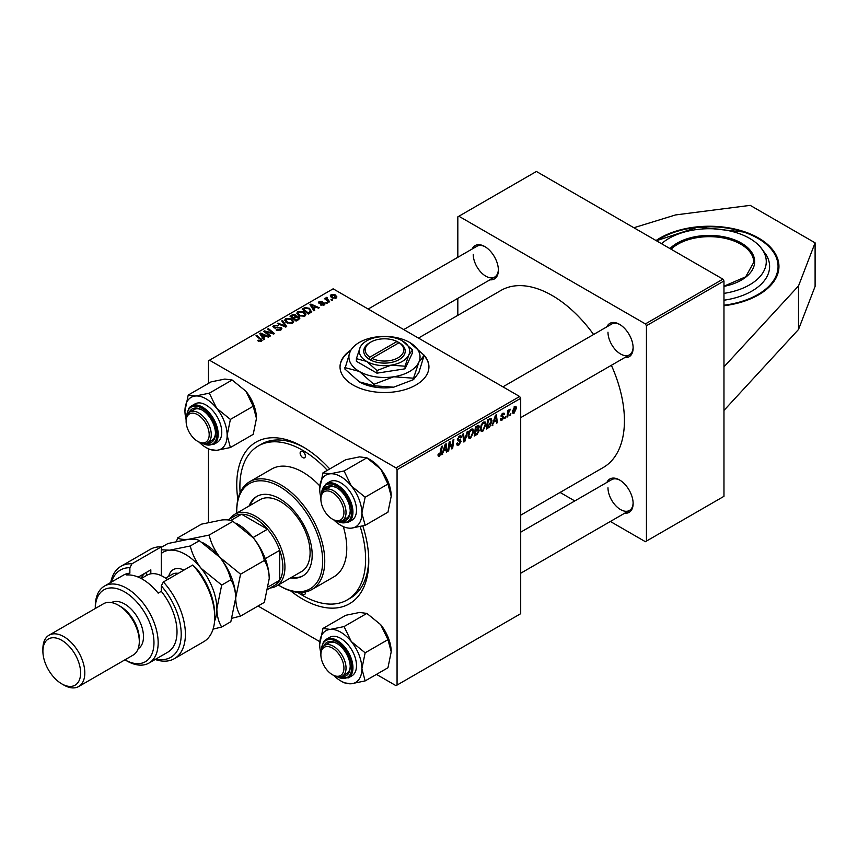 <?xml version="1.0" encoding="UTF-8"?>
<svg xmlns="http://www.w3.org/2000/svg" width="858" height="858" viewBox="0 0 858 858"><rect width="100%" height="100%" fill="white"/><g stroke="black" fill="none" stroke-linecap="round" stroke-linejoin="round"><path stroke-width="1.29" d="M723.97 305.748A69.648 40.208 0 0 0 758.547 294.873A69.648 40.208 0 0 0 778.946 266.441A69.648 40.208 0 0 0 735.96 229.301A69.648 40.208 0 0 0 660.059 238.009A69.648 40.208 0 0 0 656.048 240.53M351.04 349.957A44.455 25.665 0 0 0 340.025 366.859A44.455 25.665 0 0 0 367.471 390.572A44.455 25.665 0 0 0 415.916 385.017A44.455 25.665 0 0 0 428.936 366.859A44.455 25.665 0 0 0 423.616 354.686M428.936 367.106A44.455 25.665 0 0 0 424.152 355.759M362.805 525.943A93.35 53.904 60 0 1 368.768 561.057A93.35 53.904 60 0 1 290.626 590.862M237.87 499.474A93.35 53.904 60 0 1 236.744 484.824A93.35 53.904 60 0 1 302.756 446.718A93.35 53.904 60 0 1 329.74 468.951M297.608 592.32A88.91 51.33 -120 0 0 302.756 595.538A88.91 51.33 -120 0 0 347.211 599.935L350.354 598.123A88.91 51.33 -120 0 0 368.747 559.202M520.699 515.175L603.26 467.513A102.241 59.03 -120 0 0 624.431 420.71A102.241 59.03 -120 0 0 611.368 365.294M593.586 334.502A102.241 59.03 -120 0 0 501.008 290.412L418.457 338.084M606.906 326.801A19.262 11.122 60 0 1 619.508 324.335A19.262 11.122 60 0 1 633.129 347.93A19.262 11.122 60 0 1 624.688 357.604M607.979 332.196A17.782 10.264 -120 0 0 615.744 350.096A17.782 10.264 -120 0 0 629.45 354.858A17.782 10.264 -120 0 0 633.118 347.308M606.906 482.4A19.262 11.122 60 0 1 619.508 479.933A19.262 11.122 60 0 1 633.129 503.528A19.262 11.122 60 0 1 624.688 513.202M607.979 487.794A17.782 10.264 -120 0 0 615.744 505.694A17.782 10.264 -120 0 0 629.45 510.456A17.782 10.264 -120 0 0 633.118 502.895M472.168 249.013A19.262 11.122 60 0 1 484.759 246.536A19.262 11.122 60 0 1 498.38 270.131A19.262 11.122 60 0 1 489.95 279.805M473.23 254.408A17.782 10.264 -120 0 0 480.995 272.297A17.782 10.264 -120 0 0 494.701 277.059A17.782 10.264 -120 0 0 498.369 269.509M723.97 366.859L723.97 496.321L646.439 541.087L646.439 325.729L645.388 323.916L722.929 279.15L723.97 280.963L723.97 366.859L798.519 285.918L815.1 242.835L750.203 205.362L675.578 214.929L633.88 227.735M258.033 606.016L319.83 641.687M376.469 674.388L396.01 685.671L520.699 613.685L520.699 398.316L397.061 469.701L397.061 685.07M478.346 425.332L479.354 426.662L478.346 429.311L479.257 430.501L477.155 434.352L474.217 436.046L475.45 426.866L478.893 425.418M477.809 429.011L478.839 429.408M490.411 418.339L492.031 420.763L489.757 426.876L486.411 429.011L487.644 419.819L491.248 418.425M502.23 419.98L500.89 420.206L500.407 418.833L501.169 418.286L502.262 419.197L503.271 417.664L501.072 416.023L502.67 413.341L503.978 413.138L504.407 414.21L503.646 414.768L502.638 414.135L501.833 415.444L504.032 417.16L502.23 419.98L500.407 418.929M501.169 418.286L502.262 419.197M503.646 414.768L502.069 413.803M501.136 415.454L502.541 416.087M505.727 416.645L504.794 418.393L505.727 416.645M508.151 413.996L507.754 416.677L506.981 417.127L507.882 410.446L508.655 410.006L508.462 411.39L510.22 409.212L508.151 413.996L507.464 413.599M439.521 456.188L438.427 456.359L438.084 454.375L438.846 453.828L439.564 455.169L441.452 446.492L442.224 446.053L441.312 452.777L439.521 456.188L438.02 455.319M438.224 454.279L439.564 455.169M443.554 451.437L441.827 454.751L445.227 444.315L446.16 443.779L447.168 451.662L446.396 452.102L446.149 449.935L443.007 451.126M516.505 407.936L514.135 413.116L512.902 413.256L512.312 411.701L514.725 406.392L515.915 406.263L516.505 407.936L515.583 407.4M510.875 413.674L509.931 415.422L510.875 413.674M468.018 431.156L464.811 441.473L463.846 442.031L462.719 434.212L463.492 433.773L464.446 440.476L467.202 431.628L468.018 431.156M456.595 443.5L458.912 444.004L460.403 441.72L458.215 440.798L457.357 439.446L459.405 436.014L460.928 435.789L461.55 437.237L460.778 437.945L459.384 437.022L458.118 438.953L461.164 441.205L458.858 445.023L457.196 445.313L456.595 443.468L457.357 442.921L457.7 444.208L456.595 443.565M460.199 441.098L457.389 439.875M460.789 437.752L458.633 436.593M457.464 438.577L458.397 439.543M459.716 439.671L460.649 439.832M449.474 445.163L448.691 450.782L447.919 451.222L449.174 442.031L449.978 441.57L452.08 447.544L453.099 439.768L453.871 439.317L452.638 448.509L451.834 448.97L449.721 443.018L449.474 445.163L448.809 444.766M493.747 422.458L492.02 425.761L495.431 415.326L496.364 414.789L497.361 422.683L496.6 423.123L496.353 420.956L493.2 422.147M486.025 424.42L482.829 431.188L481.252 431.37L480.308 428.979L481.317 424.646L483.494 422.115L485.135 421.954L486.025 424.42L485.188 423.938M473.831 431.456L470.634 438.224L469.058 438.406L468.114 436.014L469.122 431.681L471.299 429.15L472.94 428.989L473.831 431.456L472.994 430.973M313.62 308.676L314.725 310.349L313.899 310.821L309.963 304.622L310.896 304.086L319.24 307.743L318.468 308.183L316.227 307.175L313.62 308.676L313.62 310.392M298.852 316.881L299.86 318.275L296.085 321.106L289.993 316.162L293.007 314.554L295.678 314.929L296.46 316.548L298.852 316.881L298.852 319.508M296.6 316.076L296.46 317.128M260.682 341.516L260.296 339.296L255.984 335.789L256.757 335.349L262.162 340.294L261.486 341.194L257.765 340.701L261.036 340.186L261.036 341.409M266.881 332.807L270.57 335.843L269.798 336.282L263.717 331.327L264.521 330.866L272.844 333.247L267.642 329.064L268.415 328.614L274.506 333.569L273.702 334.03L265.379 331.66L266.881 332.807L266.881 333.901M280.974 327.456L281.885 328.678L280.834 330.03L276.083 329.901L280.03 329.504L280.287 327.928L273.745 327.681L272.887 326.555L273.852 325.364L278.121 325.354L274.678 325.879L274.463 327.209L280.974 327.456L280.974 329.933M280.759 330.062L280.287 327.928M274.678 325.879L274.463 327.981M282.561 320.452L286.69 326.533L285.714 327.091L277.263 323.509L278.024 323.069L285.274 326.137L281.735 320.924L282.561 320.452L282.561 322.158M284.674 320.399L285.746 318.5L291.538 318.919L293.683 321.632L292.599 323.23L286.915 322.855L284.641 320.077M397.061 469.701L396.01 467.889L209.502 360.21L333.14 288.824L519.648 396.503L520.699 398.316M396.01 467.889L519.648 396.503M335.178 294.841L336.904 296.932L336.1 298.112L332.164 297.941L330.33 295.742L331.177 294.584L335.178 294.841L335.178 295.838M263.427 337.655L264.521 339.328L263.696 339.811L259.77 333.612L260.703 333.065L269.037 336.722L268.275 337.162L266.023 336.154L263.427 337.655L263.427 339.371M296.868 313.352L297.941 311.465L303.732 311.883L305.877 314.596L304.794 316.184L299.11 315.808L296.836 313.031M311.454 312.033L308.279 314.071L302.188 309.116L305.04 307.582L309.566 308.322L311.454 312.033L311.808 311.132M324.453 304.826L324.453 303.056L324.195 304.987L320.57 304.998L323.563 304.579L323.745 303.528L319.037 303.346L318.382 302.477L319.122 301.544L322.469 301.469L319.744 301.952L319.68 302.831L323.101 302.724L325.064 303.925M323.563 305.276L323.745 303.528M319.744 301.952L319.68 303.593M326.555 302.306L327.424 303.013L326.662 303.453L325.772 302.756L326.555 302.306L326.555 303.367M331.703 299.335L332.572 300.043L331.81 300.482L330.92 299.785L331.703 299.335L331.703 300.397M326.834 298.08L329.633 301.737L328.861 302.188L324.421 298.584L325.203 298.144L326.104 298.884L326.147 297.479L326.855 297.297L327.391 297.951L326.566 298.552L326.566 300.321M326.104 299.957L326.147 297.479L326.147 299.989M209.502 360.21L208.451 360.81L208.451 383.387M208.451 448.927L208.451 522.383M560.07 492.438L574.796 500.943M610.36 521.471L645.388 541.698L646.439 541.087M723.97 280.963L646.439 325.729M722.929 279.15L536.411 171.471L458.88 216.237L645.388 323.916M458.88 216.237L457.829 216.838L457.829 257.282M457.829 298.348L457.829 315.347M485.296 246.857A17.782 10.264 -120 0 0 476.919 246.267L368.168 309.052M620.044 480.255A17.782 10.264 -120 0 0 611.668 479.654L520.699 532.174M620.044 324.656A17.782 10.264 -120 0 0 611.668 324.056L502.917 386.84M304.343 447.661A88.91 51.33 -120 0 0 261.443 444.133L258.301 445.946A88.91 51.33 -120 0 0 240.101 492.717M350.579 350.75A44.455 25.665 0 0 0 340.036 367.106M331.177 297.243L331.177 294.584M335.435 298.402L334.416 295.281L331.81 294.991L331.327 297.372M331.81 294.991L332.84 297.447L335.435 297.726L335.875 297.04L335.875 298.23M332.84 298.262L332.84 297.447M285.746 322.04L285.746 318.5M291.538 319.905L291.538 318.919M285.832 320.377L287.709 322.436L291.806 322.705L292.535 321.578L290.701 319.315L286.572 319.015L285.832 322.115L285.832 320.377M287.709 323.241L287.709 322.436M291.806 323.573L291.806 322.705M278.024 323.831L278.024 323.069M285.274 326.909L285.274 326.137M276.748 330.244L276.748 329.408M276.984 330.341L276.984 329.547M278.024 330.62L278.024 329.922M280.03 330.405L280.03 329.504M273.852 327.735L273.852 325.364M275.397 328.121L275.397 327.424M264.521 331.982L264.521 330.866M272.844 333.794L272.844 333.247M268.415 329.697L268.415 328.614M265.379 332.679L265.379 331.66M258.44 341.162L258.44 340.208M259.009 341.42L259.009 340.615M256.757 336.422L256.757 335.349M261.229 341.334L261.229 338.974M260.703 335.081L260.703 333.065M261.819 335.081L262.988 336.915L265.058 335.725L260.929 333.859L261.819 336.851M262.988 338.685L262.988 336.915M260.929 335.446L260.929 333.859M265.058 336.711L265.058 335.725M293.007 315.412L293.007 314.554M295.678 317.492L295.678 314.929M291.473 316.291L293.382 317.835L295.549 316.227L294.948 315.39L292.782 315.54L291.473 316.291L291.473 317.363M293.382 318.908L293.382 317.835M295.549 316.194L295.549 317.567L294.948 315.39M294.09 318.415L296.149 320.088L298.284 318.801L298.069 317.299L295.71 317.481L294.09 318.415L294.09 319.487M296.149 321.074L296.149 320.088M298.284 319.841L298.069 317.299M297.941 314.993L297.941 311.465M303.732 312.859L303.732 311.883M298.016 315.068L298.016 313.116L299.903 315.39L304 315.658L304.729 314.532L302.895 312.28L298.766 311.969L298.026 315.079M299.903 316.205L299.903 315.39M304 316.538L304 315.658M310.896 306.091L310.896 304.086M312.022 306.091L313.181 307.936L315.261 306.735L311.132 304.88L312.022 307.861M313.181 309.695L313.181 307.936M311.132 306.456L311.132 304.88M315.261 307.732L315.261 306.735M305.04 308.462L305.04 307.582M309.566 309.277L309.566 308.322M303.668 309.255L308.344 313.041L310.65 310.982L308.762 308.741L305.866 308.129L303.668 309.255L303.668 310.328M308.344 314.039L308.344 313.041M309.32 313.47L309.32 312.484M321.139 305.266L321.139 304.44M319.122 303.389L319.122 301.544M320.195 303.678L320.195 303.035M323.101 303.357L323.101 302.724M325.203 299.217L325.203 298.144M326.855 298.069L326.855 297.297M512.333 412.076L514.135 413.116M514.414 406.595L515.336 407.121L513.073 411.175L514.135 412.333L515.744 408.376L514.114 406.842M512.376 410.767L513.073 411.175M512.312 411.722L514.135 412.333M510.038 414.607L510.692 414.982M463.663 440.808L464.811 441.473M463.545 439.95L464.446 440.476M456.595 443.715L458.858 445.023M459.427 436.003L461.55 437.237M459.266 436.1L461.55 437.419M457.378 439.017L461.164 441.205M448.037 450.396L448.691 450.782M451.061 446.954L452.08 447.544M451.372 447.779L452.638 448.509M449.088 442.653L449.721 443.018M442.084 453.946L442.653 454.268M446.289 451.158L447.168 451.662M445.302 449.442L446.149 449.935M444.98 447.115L443.972 450.214L446.042 449.013L445.592 445.034L444.98 447.115L444.423 446.793M443.414 449.892L443.972 450.214M440.647 452.402L441.312 452.777M507.099 416.302L507.754 416.677M507.807 411.003L508.462 411.39M509.137 409.899L509.92 410.349M504.89 417.567L505.555 417.953M501.072 416.055L502.992 417.16M502.788 413.277L504.407 414.21M501.244 415.1L501.833 415.444M501.126 415.486L504.032 417.16M492.288 424.967L492.846 425.289M496.492 422.179L497.361 422.683M495.495 420.463L496.353 420.956M495.184 418.125L494.165 421.224L496.246 420.023L495.785 416.044L495.184 418.125L494.616 417.803M493.607 420.903L494.165 421.224M487.719 427.263L488.577 427.756M491.194 420.281L492.031 420.763M489.028 426.447L489.757 426.876M488.277 420.452L487.323 427.488L491.269 421.149L490.347 419.401L487.612 420.066M486.668 427.112L487.323 427.488M489.36 418.833L490.733 419.476L489.5 418.758M480.362 429.761L482.829 431.188M481.917 424.957L481.07 428.571L481.724 430.255L482.882 430.158L485.263 424.764L484.62 423.015L483.472 423.112L481.917 424.957L481.327 424.613M480.341 428.153L481.07 428.571M482.722 422.683L483.472 423.112M476.297 433.858L477.155 434.352M477.574 425.643L479.354 426.662M477.338 429.386L479.257 430.501M476.083 427.488L475.697 430.351L478.174 428.571L478.592 427.145L475.418 427.112M475.032 429.976L475.697 430.351M476.533 426.244L478.592 427.145M474.892 431.048L475.546 431.424L475.128 434.523L477.316 433.226L478.496 430.909L477.102 429.536M474.474 434.148L475.128 434.523M476.308 429.997L477.166 430.491L475.546 431.424M478.496 430.909L477.166 430.491M468.168 436.797L470.634 438.224M469.723 431.992L468.876 435.617L469.53 437.29L470.688 437.205L473.069 431.81L472.426 430.062L471.278 430.158L469.723 431.992L469.144 431.649M468.146 435.199L468.876 435.617M470.527 429.729L471.278 430.158M723.97 410.424L798.519 329.472L815.1 286.39L815.1 242.835M798.519 329.472L798.519 285.918M723.97 293.382A56.96 32.883 0 0 0 760.049 246.664A56.96 32.883 0 0 0 738.148 233.247A56.96 32.883 0 0 0 661.529 243.704M723.97 300.214A60.307 34.824 0 0 0 765.829 254.3L760.049 246.664M302.756 451.555A3.7 2.134 -120 0 0 300.901 451.372A3.7 2.134 -120 0 0 300.332 454.343A3.7 2.134 -120 0 0 302.756 457.604A3.7 2.134 -120 0 0 304.611 457.786A3.7 2.134 -120 0 0 305.18 454.826A3.7 2.134 -120 0 0 302.756 451.555M300.954 592.449A3.7 2.134 -120 0 0 302.756 594.326A3.7 2.134 -120 0 0 304.611 594.508A3.7 2.134 -120 0 0 305.287 591.999M290.594 577.874A45.935 26.523 -120 0 0 302.67 576.029A45.935 26.523 -120 0 0 309.717 539.221A45.935 26.523 -120 0 0 279.708 498.745A45.935 26.523 -120 0 0 256.735 496.471A45.935 26.523 -120 0 0 249.099 506.006M257.261 496.171A45.935 26.523 -120 0 0 250.15 505.405M278.26 584.995A60.757 35.081 -120 0 0 279.708 585.853A60.757 35.081 -120 0 0 322.662 561.057A60.757 35.081 -120 0 0 279.708 486.647A60.757 35.081 -120 0 0 236.744 511.443A60.757 35.081 -120 0 0 236.765 513.127M280.748 586.464L279.708 585.853L280.748 586.464A62.237 35.929 60 0 0 311.872 589.543L333.869 576.844A62.237 35.929 -120 0 0 343.307 526.608M236.744 511.443L236.744 510.242A62.237 35.929 60 0 1 249.635 481.746A62.237 35.929 60 0 1 280.748 484.824A62.237 35.929 60 0 1 321.407 539.671A62.237 35.929 60 0 1 311.872 589.543M319.841 485.971A62.237 35.929 -120 0 0 302.756 472.125A62.237 35.929 -120 0 0 271.632 469.047L249.635 481.746M347.211 599.935A88.91 51.33 -120 0 0 360.188 526.587M327.348 470.334A88.91 51.33 -120 0 0 302.756 450.343A88.91 51.33 -120 0 0 258.301 445.946M230.105 518.682A41.495 23.96 60 0 1 234.856 514.232L260.006 499.71A41.495 23.96 60 0 1 280.748 501.769A41.495 23.96 60 0 1 307.861 538.331A41.495 23.96 60 0 1 301.501 571.578L276.351 586.1A41.495 23.96 60 0 1 270.109 587.987M291.634 577.262A45.935 26.523 -120 0 0 303.185 575.718M333.451 519.734L332.411 519.133A16.302 9.406 -120 0 0 343.929 512.473A16.302 9.406 -120 0 0 332.411 492.513A16.302 9.406 -120 0 0 320.881 499.163A16.302 9.406 -120 0 0 332.411 519.133L333.451 519.734A17.782 10.264 60 0 0 342.342 520.613A17.782 10.264 60 0 0 345.077 506.37A17.782 10.264 60 0 0 333.451 490.701A17.782 10.264 60 0 0 324.56 489.811A17.782 10.264 60 0 0 320.881 497.951L320.881 499.163M322.962 472.865L345.774 459.695L359.588 456.864L366.87 457.807L380.673 469.036A29.826 17.214 60 0 1 388.395 482.411A29.826 17.214 60 0 1 391.216 496.214L387.955 512.162L365.143 525.332L361.883 513.159L365.143 497.211L351.33 485.982L344.058 470.978L330.244 473.798L322.962 472.865L319.702 488.803A29.826 17.214 60 0 1 330.244 473.798A29.826 17.214 60 0 1 351.33 485.982A29.826 17.214 60 0 1 361.883 513.159A29.826 17.214 60 0 1 351.33 528.153L365.143 525.332M344.058 470.978L366.87 457.807L370.13 459.695A29.826 17.214 60 0 1 380.673 469.036L387.955 484.041L391.216 496.214M323.97 490.208A19.262 11.122 60 0 1 336.604 487.666A19.262 11.122 60 0 1 348.391 502.348A19.262 11.122 60 0 1 350.225 511.261A19.262 11.122 60 0 1 341.709 520.935M337.13 487.988A17.782 10.264 -120 0 0 328.753 487.398L324.56 489.811M348.337 522.286L351.909 520.227A22.222 12.838 -120 0 0 354.397 499.764A22.222 12.838 -120 0 0 329.676 481.735L326.115 483.783A22.222 12.838 60 0 1 350.836 501.823A22.222 12.838 60 0 1 348.337 522.286L336.486 521.053M387.955 484.041L365.143 497.211M320.892 497.543A29.826 17.214 60 0 1 319.702 488.803M333.816 519.937A29.826 17.214 -120 0 0 351.33 528.153M342.342 520.613L346.535 518.189A17.782 10.264 -120 0 0 350.214 510.639M198.713 441.934L197.662 441.334A16.302 9.406 -120 0 0 209.191 434.674A16.302 9.406 -120 0 0 197.662 414.714A16.302 9.406 -120 0 0 186.132 421.375A16.302 9.406 -120 0 0 197.662 441.334L198.713 441.934A17.782 10.264 60 0 0 207.604 442.814L211.787 440.401A17.782 10.264 -120 0 0 213.792 438.545A17.782 10.264 -120 0 0 215.465 432.85M186.132 421.375L186.132 420.163A17.782 10.264 60 0 1 189.822 412.022A17.782 10.264 60 0 1 198.713 412.902A17.782 10.264 60 0 1 210.328 428.571A17.782 10.264 60 0 1 207.604 442.814M184.953 411.003A29.826 17.214 60 0 1 187.784 400.461A29.826 17.214 60 0 1 195.495 396.01L188.213 395.066L184.953 411.003A29.826 17.214 -120 0 0 186.143 419.744M189.232 412.408A19.262 11.122 60 0 1 190.058 410.928A19.262 11.122 60 0 1 201.855 409.877A19.262 11.122 60 0 1 215.476 433.472A19.262 11.122 60 0 1 213.653 440.283A19.262 11.122 60 0 1 206.971 443.136M202.391 410.199A17.782 10.264 -120 0 0 194.005 409.598L189.822 412.022M213.599 444.487L217.16 442.438A22.222 12.838 -120 0 0 219.659 440.122A22.222 12.838 -120 0 0 215.615 414.307A22.222 12.838 -120 0 0 194.927 403.936L191.366 405.995A22.222 12.838 60 0 1 212.044 416.366A22.222 12.838 60 0 1 216.087 442.17A22.222 12.838 60 0 1 213.599 444.487L201.737 443.264M232.121 380.008L245.924 391.248L253.207 406.242L230.394 419.412L216.591 408.183L209.309 393.179L232.121 380.008L224.839 379.064L211.036 381.896L188.213 395.066M209.309 393.179L195.495 396.01A29.826 17.214 60 0 1 216.591 408.183A29.826 17.214 60 0 1 227.134 435.36L230.394 419.412M253.207 406.242L256.467 418.425L253.207 434.363L230.394 447.533L227.134 435.36A29.826 17.214 60 0 1 216.591 450.364L230.394 447.533M206.038 447.533L209.309 449.42L216.591 450.364A29.826 17.214 60 0 1 206.038 447.533A29.826 17.214 60 0 1 199.067 442.138M245.924 391.248A29.826 17.214 60 0 1 256.467 418.425M333.451 675.332L332.411 674.72A16.302 9.406 -120 0 0 343.929 668.071A16.302 9.406 -120 0 0 332.411 648.101A16.302 9.406 -120 0 0 320.881 654.761A16.302 9.406 -120 0 0 332.411 674.72L333.451 675.332A17.782 10.264 60 0 0 342.342 676.211L346.535 673.787A17.782 10.264 -120 0 0 348.541 671.932A17.782 10.264 -120 0 0 350.214 666.237M320.881 654.761L320.881 653.549A17.782 10.264 60 0 1 324.56 645.409A17.782 10.264 60 0 1 333.451 646.288A17.782 10.264 60 0 1 345.077 661.958A17.782 10.264 60 0 1 342.342 676.211M322.962 628.453L345.774 615.283L359.588 612.462L366.87 613.406L344.058 626.576L330.244 629.397L322.962 628.453L319.702 644.401A29.826 17.214 60 0 1 330.244 629.397A29.826 17.214 60 0 1 351.33 641.57L344.058 626.576M361.883 668.747A29.826 17.214 60 0 1 359.052 679.289A29.826 17.214 60 0 1 351.33 683.751L365.143 680.92L361.883 668.747L365.143 652.809L351.33 641.57A29.826 17.214 -120 0 1 361.883 668.747M323.97 645.795A19.262 11.122 60 0 1 324.807 644.315A19.262 11.122 60 0 1 336.604 643.264A19.262 11.122 60 0 1 350.225 666.859A19.262 11.122 60 0 1 348.391 673.669A19.262 11.122 60 0 1 341.709 676.522M354.397 673.509A22.222 12.838 -120 0 0 350.354 647.704A22.222 12.838 -120 0 0 329.676 637.322L326.115 639.382A22.222 12.838 60 0 1 346.793 649.753A22.222 12.838 60 0 1 350.836 675.568A22.222 12.838 60 0 1 348.337 677.884L351.909 675.825A22.222 12.838 -120 0 0 354.397 673.509M366.87 613.406L380.673 624.635L387.955 639.639L391.216 651.812L387.955 667.749L365.143 680.92M387.955 639.639L365.143 652.809M340.787 680.92L344.047 682.807L351.33 683.751A29.826 17.214 60 0 1 340.787 680.92A29.826 17.214 60 0 1 333.816 675.536M380.673 624.635A29.826 17.214 60 0 1 391.216 651.812M320.892 653.131A29.826 17.214 60 0 1 319.702 644.401M337.13 643.586A17.782 10.264 -120 0 0 328.753 642.985L324.56 645.409M234.856 514.232A41.495 23.96 60 0 1 266.827 525.343A41.495 23.96 60 0 1 284.942 567.106A41.495 23.96 60 0 1 276.351 586.1M268.082 589.156L274.56 585.413A40.004 23.102 -120 0 0 279.708 580.255A40.004 23.102 -120 0 0 282.85 567.106A40.004 23.102 -120 0 0 279.708 550.321A40.004 23.102 -120 0 0 267.514 529.214L241.591 514.242A40.004 23.102 -120 0 0 234.556 516.119L228.003 519.894M253.078 537.548L267.514 529.214A40.004 23.102 -120 0 0 241.591 514.242L230.845 520.452M268.522 586.711L279.708 580.255L279.708 550.321L265.261 558.655M161.304 546.868A53.346 30.802 -120 0 0 150.343 549.335L121.01 566.269A53.346 30.802 60 0 1 131.96 563.803L161.304 546.868L161.304 575.675M124.925 659.834A41.495 23.96 -120 0 0 153.968 642.545A41.495 23.96 -120 0 0 124.624 591.902A41.495 23.96 -120 0 0 95.292 608.494L95.292 606.424A44.455 25.665 60 0 1 104.494 586.068A44.455 25.665 60 0 1 126.727 588.277A44.455 25.665 60 0 1 155.77 627.445A44.455 25.665 60 0 1 148.949 663.073A44.455 25.665 60 0 1 126.727 660.864L124.925 659.834L126.727 660.864M78.679 686.529L133.162 655.072A29.633 17.106 -120 0 0 139.296 641.505L139.296 639.092A26.673 15.401 -120 0 0 120.442 606.424L118.34 605.212A29.633 17.106 -120 0 0 103.528 603.742L49.035 635.199A29.633 17.106 60 0 1 63.857 636.668A29.633 17.106 60 0 1 83.215 662.784A29.633 17.106 60 0 1 78.679 686.529A29.633 17.106 60 0 1 63.857 685.07L61.765 683.858A26.673 15.401 -120 0 0 80.62 672.962A26.673 15.401 -120 0 0 61.765 640.304A26.673 15.401 -120 0 0 42.9 651.19A26.673 15.401 -120 0 0 61.765 683.858L63.857 685.07M139.296 641.505A29.633 17.106 -120 0 0 118.34 605.212L120.442 606.424M138.138 648.777A26.673 15.401 -120 0 0 142.01 627.348A26.673 15.401 -120 0 0 124.624 604A26.673 15.401 -120 0 0 111.465 602.584M148.949 663.073L167.814 652.177A44.455 25.665 -120 0 0 161.304 591.323L158.162 593.135A44.455 25.665 60 0 0 142.439 579.204A44.455 25.665 60 0 0 126.727 574.989L129.869 573.176A44.455 25.665 -120 0 0 123.359 575.182L104.494 586.068M155.952 659.03A50.386 29.086 -120 0 0 181.092 637.505A50.386 29.086 -120 0 0 161.304 585.842L163.395 581.949L192.739 565.014A53.346 30.802 -120 0 1 214.736 617.31A53.346 30.802 -120 0 1 203.689 641.73L174.356 658.676A53.346 30.802 60 0 1 155.159 659.48M163.395 581.949A53.346 30.802 60 0 1 174.356 658.676M110.714 582.485A53.346 30.802 60 0 1 121.01 566.269M131.96 563.803L129.869 567.696L129.869 573.176M129.869 567.696A50.386 29.086 -120 0 0 111.508 582.024M161.304 591.323L161.304 585.842M192.739 565.014L196.932 568.983A50.386 29.086 60 0 1 214.736 614.896L214.736 617.31M138.245 577.102L150.826 569.841L150.826 573.83M141.12 578.474A35.564 20.528 60 0 1 144.82 573.316M146.632 575.439L146.632 572.265M42.9 651.19L42.9 648.766A29.633 17.106 60 0 1 49.035 635.199M231.982 618.243L240.562 616.098L264.361 602.359L269.23 578.592C269.026 571.267 267.406 565.218 264.361 560.446L240.562 574.195L219.98 557.443C214.618 550.428 211.004 542.975 209.127 535.081L232.926 521.342L253.507 538.084C258.869 545.109 262.484 552.563 264.361 560.446M240.562 616.098C237.516 611.336 235.896 605.287 235.693 597.951L240.562 574.195M209.127 535.081L188.546 539.296C183.215 539.682 179.59 539.21 177.692 537.891L201.491 524.152L222.072 519.937C227.413 519.551 231.027 520.023 232.926 521.342M177.692 537.891L176.534 541.366M235.693 598.444A44.455 25.665 -120 0 0 235.693 597.951A44.455 25.665 -120 0 0 219.98 557.443A44.455 25.665 -120 0 0 202.424 542.513M269.23 578.592A44.455 25.665 60 0 0 253.507 538.084A44.455 25.665 -120 0 0 235.95 523.155M161.304 547.35L167.964 543.511L188.546 539.296C193.876 538.91 197.501 539.382 199.399 540.701L219.98 557.443C225.343 564.467 228.957 571.921 230.834 579.804C233.869 584.577 235.489 590.626 235.693 597.951L230.834 621.718L221.696 626.994C218.661 622.222 217.042 616.173 216.838 608.848A44.455 25.665 -120 0 0 201.115 568.339A44.455 25.665 -120 0 0 169.68 550.182A44.455 25.665 -120 0 0 161.304 553.474M214.597 620.999A44.455 25.665 -120 0 0 216.838 608.848L221.696 585.081L201.115 568.339C195.753 561.314 192.138 553.86 190.262 545.978L169.68 550.182L161.304 549.785M213.074 629.15L221.696 626.994M190.262 545.978L199.399 540.701M221.696 585.081L230.834 579.804M167.503 579.579A32.604 18.822 -120 0 0 163.395 576.78A32.604 18.822 -120 0 0 147.093 575.16L141.248 578.539M163.395 576.78L164.446 577.38A31.113 17.964 60 0 1 167.642 579.504M397.018 341.484L369.852 357.164L368.768 358.998L370.903 360.188A20.742 11.98 0 0 0 399.152 359.599A20.742 11.98 0 0 0 400.16 343.297L397.018 341.484A19.262 11.122 0 0 0 370.86 342.063A19.262 11.122 0 0 0 369.852 357.164M370.86 342.063L369.819 342.664A20.742 11.98 0 0 0 368.801 358.976M356.392 358.665L366.666 361.422L376.952 370.538L391.001 365.186L405.051 366.194L405.051 368.822L412.58 352.595L412.58 349.967L402.295 340.851A25.193 14.543 0 0 0 377.96 337.087A25.193 14.543 0 0 0 360.156 347.372L356.392 358.665L356.392 361.293L376.952 373.166L405.051 368.822M376.952 370.538L376.952 373.166M405.051 366.194L408.816 354.901L412.58 349.967M350.128 351.63A35.564 20.528 0 0 0 359.341 371.46A35.564 20.528 0 0 0 393.693 376.78A35.564 20.528 0 0 0 418.833 362.258A35.564 20.528 0 0 0 409.631 342.428A35.564 20.528 0 0 0 375.278 337.108A35.564 20.528 0 0 0 350.128 351.63L344.819 368.994L359.341 381.864A35.564 20.528 0 0 0 393.693 387.183L373.852 385.757L359.341 381.864M344.819 367.567L359.341 371.46L373.852 384.33L393.693 376.78L413.524 378.196L413.524 379.622L393.693 387.183M373.852 384.33L373.852 385.757M413.524 378.196L418.833 362.258L424.152 355.298L418.833 372.662L413.524 379.622M424.152 355.298L409.631 342.428M360.156 347.372A25.193 14.543 0 0 0 366.666 361.422A25.193 14.543 0 0 0 391.001 365.186A25.193 14.543 0 0 0 408.816 354.901A25.193 14.543 0 0 0 402.295 340.851M370.903 360.188L371.954 358.376L399.109 342.685L400.16 343.297M371.954 358.376A19.262 11.122 0 0 0 398.101 357.786A19.262 11.122 0 0 0 399.109 342.685M398.101 343.275L398.101 342.063M283.108 325.986L283.108 325.182M277.477 327.917L277.477 327.102M268.286 332.561L268.286 331.885M271.01 333.301L271.01 332.647M291.87 316.066L291.87 315.068M294.616 318.104L294.616 317.117M297.576 320.249L297.576 319.262M304.011 309.052L304.011 308.065M321.289 303.582L321.289 302.949M327.885 301.394L327.885 300.289M463.245 437.859L464.199 438.406M449.849 443.532L450.976 444.187M450.461 445.409L451.683 446.117M501.093 416.323L502.38 417.063M488.524 419.315L489.382 419.809M723.97 286.197L745.666 276.834L753.753 262.334A44.455 25.665 0 0 0 731.82 240.197A44.455 25.665 0 0 0 671.085 249.217M669.969 248.573A45.345 26.18 180 0 1 732.271 239.028A45.345 26.18 180 0 1 754.418 264.243A45.345 26.18 180 0 1 723.97 286.379M723.97 305.223A68.758 39.693 0 0 0 777.198 272.694A68.758 39.693 0 0 0 744.122 232.218A68.758 39.693 0 0 0 656.681 240.894M337.451 521.289A21.343 12.323 -120 0 0 349.667 502.23A21.343 12.323 -120 0 0 333.108 484.438A21.343 12.323 -120 0 0 321.536 493.715M202.703 443.489A21.343 12.323 -120 0 0 214.918 441.859A21.343 12.323 -120 0 0 209.395 414.875A21.343 12.323 -120 0 0 188.781 409.352A21.343 12.323 -120 0 0 186.787 415.916M188.867 408.311A22.222 12.838 60 0 1 191.366 405.995L188.685 408.472L186.508 416.87M323.616 641.698A22.222 12.838 60 0 1 326.115 639.382L323.434 641.859L321.257 650.257M337.451 676.887A21.343 12.323 -120 0 0 349.667 675.246A21.343 12.323 -120 0 0 344.144 648.262A21.343 12.323 -120 0 0 323.53 642.739A21.343 12.323 -120 0 0 321.536 649.313M168.704 576.383A24.303 14.028 60 0 1 183.955 570.087M178.217 573.391A20.742 11.98 -120 0 0 172.512 574.184L165.669 578.131M292.535 321.578L292.535 323.262M274.034 326.651L274.034 327.82M298.691 318.136L298.691 319.605M304.729 314.532L304.729 316.227M310.65 310.982L310.65 312.698M324.077 303.968L324.077 305.062M319.391 302.413L319.391 303.507M460.414 436.872L459.18 436.164M439.017 455.244L438.041 454.676M501.501 419.294L500.536 418.736M503.356 414.028L502.434 413.502M484.62 423.015L483.279 422.243M481.724 430.255L480.33 429.45M478.324 426.458L477.241 425.825M472.426 430.062L471.085 429.29M469.53 437.29L468.136 436.486M778.946 267.17C778.024 251.791 766.516 240.101 744.412 232.1L697.715 227.145L656.402 240.733M629.45 354.858L520.699 417.642M326.115 483.783L321.257 494.669M403.732 329.579L494.701 277.059M520.699 573.241L629.45 510.456M336.486 676.651L348.337 677.884"/></g></svg>
